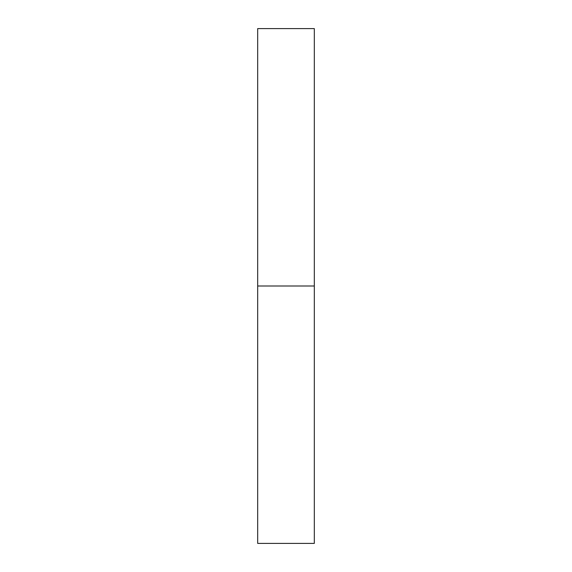 <?xml version="1.0" encoding="UTF-8"?>
<svg xmlns="http://www.w3.org/2000/svg" width="572" height="572" viewBox="0 0 572 572"><rect width="100%" height="100%" fill="white"/><g stroke="black" fill="none" stroke-linecap="round" stroke-linejoin="round"><path stroke-width="0.86" d="M257.686 543.4L257.686 28.6L257.686 543.4L314.314 543.4L314.314 286L257.686 286L314.314 286L314.314 28.6L314.314 543.4M257.686 28.6L314.314 28.6"/></g></svg>
